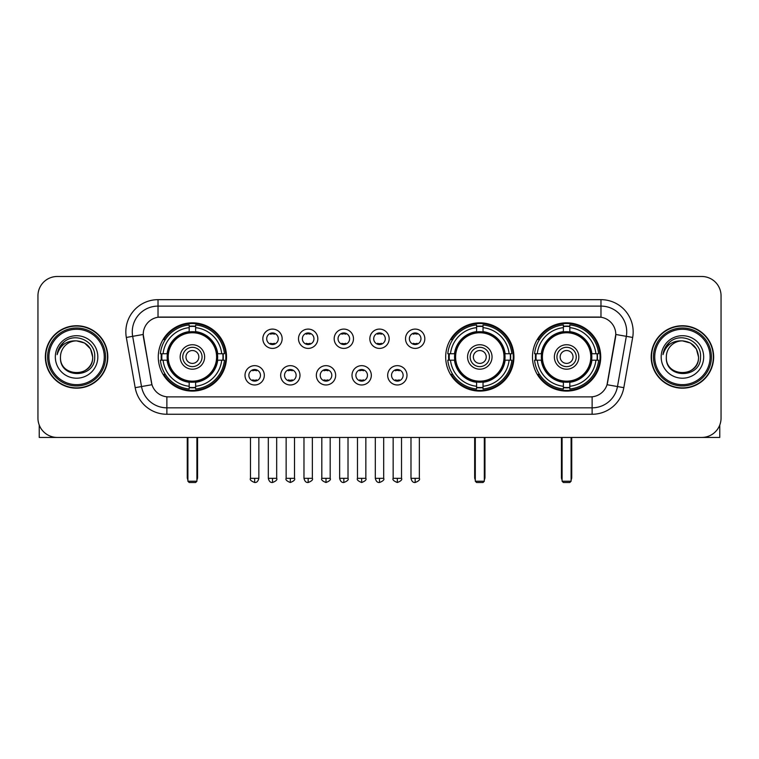 <?xml version="1.0" encoding="UTF-8"?>
<svg xmlns="http://www.w3.org/2000/svg" width="759" height="759" viewBox="0 0 759 759"><rect width="100%" height="100%" fill="white"/><g stroke="black" fill="none" stroke-linecap="round" stroke-linejoin="round"><path stroke-width="1.14" d="M445.685 356.967A34.127 34.127 0 0 0 479.811 391.084A34.127 34.127 0 0 0 513.928 356.967A34.127 34.127 0 0 0 479.811 322.841A34.127 34.127 0 0 0 445.685 356.967M532.476 356.967A34.127 34.127 0 0 0 566.594 391.084A34.127 34.127 0 0 0 600.72 356.967A34.127 34.127 0 0 0 566.594 322.841A34.127 34.127 0 0 0 532.476 356.967M158.28 356.967A34.127 34.127 0 0 0 192.406 391.084A34.127 34.127 0 0 0 226.524 356.967A34.127 34.127 0 0 0 192.406 322.841A34.127 34.127 0 0 0 158.28 356.967M264.322 375.316A9.658 9.658 0 0 1 254.663 384.974A9.658 9.658 0 0 1 245.005 375.316A9.658 9.658 0 0 1 254.663 365.658A9.658 9.658 0 0 1 264.322 375.316M248.867 375.316A5.797 5.797 0 0 0 254.663 381.113A5.797 5.797 0 0 0 260.46 375.316A5.797 5.797 0 0 0 254.663 369.519A5.797 5.797 0 0 0 248.867 375.316M299.985 375.316A9.658 9.658 0 0 1 290.327 384.974A9.658 9.658 0 0 1 280.669 375.316A9.658 9.658 0 0 1 290.327 365.658A9.658 9.658 0 0 1 299.985 375.316M284.54 375.316A5.797 5.797 0 0 0 290.327 381.113A5.797 5.797 0 0 0 296.124 375.316A5.797 5.797 0 0 0 290.327 369.519A5.797 5.797 0 0 0 284.54 375.316M335.658 375.316A9.658 9.658 0 0 1 326 384.974A9.658 9.658 0 0 1 316.342 375.316A9.658 9.658 0 0 1 326 365.658A9.658 9.658 0 0 1 335.658 375.316M320.203 375.316A5.797 5.797 0 0 0 326 381.113A5.797 5.797 0 0 0 331.797 375.316A5.797 5.797 0 0 0 326 369.519A5.797 5.797 0 0 0 320.203 375.316M371.322 375.316A9.658 9.658 0 0 1 361.663 384.974A9.658 9.658 0 0 1 352.005 375.316A9.658 9.658 0 0 1 361.663 365.658A9.658 9.658 0 0 1 371.322 375.316M355.876 375.316A5.797 5.797 0 0 0 361.663 381.113A5.797 5.797 0 0 0 367.46 375.316A5.797 5.797 0 0 0 361.663 369.519A5.797 5.797 0 0 0 355.876 375.316M406.995 375.316A9.658 9.658 0 0 1 397.337 384.974A9.658 9.658 0 0 1 387.678 375.316A9.658 9.658 0 0 1 397.337 365.658A9.658 9.658 0 0 1 406.995 375.316M391.54 375.316A5.797 5.797 0 0 0 397.337 381.113A5.797 5.797 0 0 0 403.124 375.316A5.797 5.797 0 0 0 397.337 369.519A5.797 5.797 0 0 0 391.54 375.316M282.149 338.742A9.658 9.658 0 0 1 272.5 348.4A9.658 9.658 0 0 1 262.842 338.742A9.658 9.658 0 0 1 272.5 329.093A9.658 9.658 0 0 1 282.149 338.742M266.703 338.742A5.797 5.797 0 0 0 272.5 344.539A5.797 5.797 0 0 0 278.287 338.742A5.797 5.797 0 0 0 272.5 332.954A5.797 5.797 0 0 0 266.703 338.742M317.822 338.742A9.658 9.658 0 0 1 308.163 348.4A9.658 9.658 0 0 1 298.505 338.742A9.658 9.658 0 0 1 308.163 329.093A9.658 9.658 0 0 1 317.822 338.742M302.367 338.742A5.797 5.797 0 0 0 308.163 344.539A5.797 5.797 0 0 0 313.96 338.742A5.797 5.797 0 0 0 308.163 332.954A5.797 5.797 0 0 0 302.367 338.742M353.485 338.742A9.658 9.658 0 0 1 343.836 348.4A9.658 9.658 0 0 1 334.178 338.742A9.658 9.658 0 0 1 343.836 329.093A9.658 9.658 0 0 1 353.485 338.742M338.04 338.742A5.797 5.797 0 0 0 343.836 344.539A5.797 5.797 0 0 0 349.624 338.742A5.797 5.797 0 0 0 343.836 332.954A5.797 5.797 0 0 0 338.04 338.742M389.158 338.742A9.658 9.658 0 0 1 379.5 348.4A9.658 9.658 0 0 1 369.842 338.742A9.658 9.658 0 0 1 379.5 329.093A9.658 9.658 0 0 1 389.158 338.742M373.703 338.742A5.797 5.797 0 0 0 379.5 344.539A5.797 5.797 0 0 0 385.297 338.742A5.797 5.797 0 0 0 379.5 332.954A5.797 5.797 0 0 0 373.703 338.742M424.822 338.742A9.658 9.658 0 0 1 415.164 348.4A9.658 9.658 0 0 1 405.515 338.742A9.658 9.658 0 0 1 415.164 329.093A9.658 9.658 0 0 1 424.822 338.742M409.376 338.742A5.797 5.797 0 0 0 415.164 344.539A5.797 5.797 0 0 0 420.96 338.742A5.797 5.797 0 0 0 415.164 332.954A5.797 5.797 0 0 0 409.376 338.742M135.178 387.669L126.326 337.451A32.191 32.191 0 0 1 158.024 299.663L600.976 299.663A32.191 32.191 0 0 1 632.674 337.451L623.822 387.669A32.191 32.191 0 0 1 592.124 414.262L166.876 414.262A32.191 32.191 0 0 1 135.178 387.669L151.961 384.709L143.479 337.451A17.381 17.381 0 0 1 160.595 317.053L598.405 317.053A17.381 17.381 0 0 1 615.521 337.451L607.57 382.517A17.381 17.381 0 0 1 590.455 396.881L168.545 396.881A17.381 17.381 0 0 1 151.43 382.517L143.214 334.472L132.664 336.332A25.749 25.749 0 0 1 158.024 306.105L600.976 306.105A25.749 25.749 0 0 1 626.336 336.332L617.484 386.549A25.749 25.749 0 0 1 592.124 407.83L166.876 407.83A25.749 25.749 0 0 1 141.516 386.549L132.664 336.332A25.749 25.749 0 0 1 132.275 331.854M161.344 360.183A31.223 31.223 0 0 1 161.344 353.751M535.541 360.183A31.223 31.223 0 0 1 535.541 353.751M448.749 360.183A31.223 31.223 0 0 1 448.749 353.751M45.35 356.967A31.223 31.223 0 0 0 76.583 388.191A31.223 31.223 0 0 0 107.806 356.967A31.223 31.223 0 0 0 76.583 325.744A31.223 31.223 0 0 0 45.35 356.967M651.194 356.967A31.223 31.223 0 0 0 682.417 388.191A31.223 31.223 0 0 0 713.65 356.967A31.223 31.223 0 0 0 682.417 325.744A31.223 31.223 0 0 0 651.194 356.967M158.024 299.663L158.024 317.243L600.976 317.243L600.976 299.663M143.214 334.434L143.404 331.854M590.455 396.881L168.545 396.881M632.674 337.451L615.786 334.472L607.039 384.709L623.822 387.669M607.57 382.517L607.466 383.067M151.534 383.067L151.43 382.517M721.05 295.801A19.317 19.317 0 0 0 701.733 276.485L57.267 276.485A19.317 19.317 0 0 0 37.95 295.801L37.95 418.133A19.317 19.317 0 0 0 57.267 437.44L701.733 437.44A19.317 19.317 0 0 0 721.05 418.133L721.05 295.801L721.05 418.133M37.95 295.801L37.95 418.133M701.733 276.485L57.267 276.485M57.267 437.44L701.733 437.44M39.24 425.068L39.24 437.44L113.926 437.44M104.268 356.967A27.685 27.685 0 0 0 76.583 329.283A27.685 27.685 0 0 0 48.899 356.967A27.685 27.685 0 0 0 76.583 384.652A27.685 27.685 0 0 0 104.268 356.967M105.548 356.967A28.975 28.975 0 0 0 76.583 327.992A28.975 28.975 0 0 0 47.608 356.967A28.975 28.975 0 0 0 76.583 385.942A28.975 28.975 0 0 0 105.548 356.967M107.484 356.967A30.901 30.901 0 0 0 76.583 326.066A30.901 30.901 0 0 0 45.673 356.967A30.901 30.901 0 0 0 76.583 387.868A30.901 30.901 0 0 0 107.484 356.967M92.674 356.967C91.716 347.186 86.355 341.825 76.583 340.867L84.629 343.03L90.52 348.922L92.674 356.967L90.52 348.922L84.629 343.03L76.583 340.867L84.629 343.03L90.52 348.922L92.674 356.967L90.52 348.922L84.629 343.03L76.583 340.867L84.629 343.03L90.52 348.922L92.674 356.967C93.661 377.726 59.496 377.726 60.483 356.967C59.05 379.301 95.463 378.807 94.704 356.967C95.9 341.635 75.815 331.892 64.24 341.768C60.198 345.136 57.836 349.425 57.143 354.624C60.179 345.041 66.659 340.449 76.583 340.867L84.629 343.03L90.52 348.922L92.674 356.967C93.661 377.726 59.496 377.726 60.483 356.967C59.496 377.726 93.661 377.726 92.674 356.967C93.661 377.726 59.496 377.726 60.483 356.967C59.496 377.726 93.661 377.726 92.674 356.967C93.661 377.726 59.496 377.726 60.483 356.967C59.496 377.726 93.661 377.726 92.674 356.967C93.661 377.726 59.496 377.726 60.483 356.967C59.496 377.726 93.661 377.726 92.674 356.967C93.661 377.726 59.496 377.726 60.483 356.967C59.496 377.726 93.661 377.726 92.674 356.967C93.661 377.726 59.496 377.726 60.483 356.967C59.496 377.726 93.661 377.726 92.674 356.967C93.661 377.726 59.496 377.726 60.483 356.967A16.1 16.1 0 0 1 76.583 340.867L84.629 343.03L90.52 348.922L92.674 356.967C93.319 369.462 77.257 377.754 67.456 370.221M55.331 356.967A21.243 21.243 0 0 0 76.583 378.21A21.243 21.243 0 0 0 97.826 356.967A21.243 21.243 0 0 0 76.583 335.715A21.243 21.243 0 0 0 55.331 356.967M64.23 341.768L59.487 347.413M59.193 347.964L59.619 347.186L59.193 347.964M217.435 360.183A25.237 25.237 0 0 0 195.623 331.93L195.623 331.93A25.237 25.237 0 0 0 167.369 360.183A25.237 25.237 0 0 0 217.435 360.183L217.435 360.183A25.237 25.237 0 0 1 195.623 381.995L195.623 386.274A29.487 29.487 0 0 0 221.713 360.183L224.436 360.183A32.191 32.191 0 0 1 195.623 388.997L195.623 386.274M161.99 360.183A30.578 30.578 0 0 1 161.99 353.751M195.623 326.55A30.578 30.578 0 0 0 189.181 326.55M222.814 353.751A30.578 30.578 0 0 1 222.814 360.183M221.713 353.751L224.436 353.751A32.191 32.191 0 0 0 195.623 324.937L195.623 331.626A25.54 25.54 0 0 1 217.738 353.751L221.713 353.751A29.487 29.487 0 0 0 195.623 327.651M163.09 360.183L160.377 360.183A32.191 32.191 0 0 0 189.181 388.997L189.181 382.299A25.54 25.54 0 0 1 167.065 360.183L163.09 360.183A29.487 29.487 0 0 0 189.181 386.274M221.713 360.183L217.738 360.183A25.54 25.54 0 0 1 195.623 382.299L195.623 381.995M167.369 360.183L167.369 360.183A25.237 25.237 0 0 0 189.181 381.995M195.623 387.375A30.578 30.578 0 0 1 189.181 387.375M189.181 327.651L189.181 324.937A32.191 32.191 0 0 0 160.377 353.751L167.065 353.751A25.54 25.54 0 0 1 189.181 331.626L189.181 327.651A29.487 29.487 0 0 0 163.09 353.751M216.609 356.967A24.212 24.212 0 0 1 192.406 381.17A24.212 24.212 0 0 1 168.194 356.967A24.212 24.212 0 0 1 192.406 332.755A24.212 24.212 0 0 1 216.609 356.967M204.636 356.967A12.229 12.229 0 0 0 192.406 344.738A12.229 12.229 0 0 0 180.168 356.967A12.229 12.229 0 0 0 192.406 369.197A12.229 12.229 0 0 0 204.636 356.967M202.065 356.967A9.658 9.658 0 0 0 192.406 347.309A9.658 9.658 0 0 0 182.748 356.967A9.658 9.658 0 0 0 192.406 366.625A9.658 9.658 0 0 0 202.065 356.967M198.839 356.967A6.442 6.442 0 0 1 192.406 363.4A6.442 6.442 0 0 1 185.964 356.967A6.442 6.442 0 0 1 192.406 350.525A6.442 6.442 0 0 1 198.839 356.967A6.442 6.442 0 0 1 192.406 363.4A6.442 6.442 0 0 1 185.964 356.967A6.442 6.442 0 0 1 192.406 350.525A6.442 6.442 0 0 1 198.839 356.967M165.31 339.586L163.792 339.586A33.481 33.481 0 0 1 225.878 356.967A33.481 33.481 0 0 1 163.792 374.348L165.31 374.348M187.9 437.44L187.9 481.225L196.913 481.225L196.913 437.44M187.9 481.225L189.181 482.515L195.623 482.515L196.913 481.225M504.839 360.183A25.237 25.237 0 0 0 483.028 331.93L483.028 331.93A25.237 25.237 0 0 0 454.774 360.183A25.237 25.237 0 0 0 504.839 360.183L504.839 360.183A25.237 25.237 0 0 1 483.028 381.995L483.028 386.274A29.487 29.487 0 0 0 509.118 360.183L511.841 360.183A32.191 32.191 0 0 1 483.028 388.997L483.028 386.274M449.394 360.183A30.578 30.578 0 0 1 449.394 353.751M483.028 326.55A30.578 30.578 0 0 0 476.586 326.55M510.219 353.751A30.578 30.578 0 0 1 510.219 360.183M509.118 353.751L511.841 353.751A32.191 32.191 0 0 0 483.028 324.937L483.028 331.626A25.54 25.54 0 0 1 505.143 353.751L509.118 353.751A29.487 29.487 0 0 0 483.028 327.651M450.495 360.183L447.782 360.183A32.191 32.191 0 0 0 476.586 388.997L476.586 382.299A25.54 25.54 0 0 1 454.47 360.183L450.495 360.183A29.487 29.487 0 0 0 476.586 386.274M509.118 360.183L505.143 360.183A25.54 25.54 0 0 1 483.028 382.299L483.028 381.995M454.774 360.183L454.774 360.183A25.237 25.237 0 0 0 476.586 381.995M483.028 387.375A30.578 30.578 0 0 1 476.586 387.375M476.586 327.651L476.586 324.937A32.191 32.191 0 0 0 447.782 353.751L454.47 353.751A25.54 25.54 0 0 1 476.586 331.626L476.586 327.651A29.487 29.487 0 0 0 450.495 353.751M504.014 356.967A24.212 24.212 0 0 1 479.811 381.17A24.212 24.212 0 0 1 455.599 356.967A24.212 24.212 0 0 1 479.811 332.755A24.212 24.212 0 0 1 504.014 356.967M492.041 356.967A12.229 12.229 0 0 0 479.811 344.738A12.229 12.229 0 0 0 467.572 356.967A12.229 12.229 0 0 0 479.811 369.197A12.229 12.229 0 0 0 492.041 356.967M489.47 356.967A9.658 9.658 0 0 0 479.811 347.309A9.658 9.658 0 0 0 470.153 356.967A9.658 9.658 0 0 0 479.811 366.625A9.658 9.658 0 0 0 489.47 356.967M486.244 356.967A6.442 6.442 0 0 1 479.811 363.4A6.442 6.442 0 0 1 473.369 356.967A6.442 6.442 0 0 1 479.811 350.525A6.442 6.442 0 0 1 486.244 356.967A6.442 6.442 0 0 1 479.811 363.4A6.442 6.442 0 0 1 473.369 356.967A6.442 6.442 0 0 1 479.811 350.525A6.442 6.442 0 0 1 486.244 356.967M452.715 339.586L451.197 339.586A33.481 33.481 0 0 1 513.283 356.967A33.481 33.481 0 0 1 451.197 374.348L452.715 374.348M475.305 437.44L475.305 481.225L484.318 481.225L484.318 437.44M475.305 481.225L476.586 482.515L483.028 482.515L484.318 481.225M591.631 360.183A25.237 25.237 0 0 0 569.819 331.93L569.819 331.93A25.237 25.237 0 0 0 541.565 360.183A25.237 25.237 0 0 0 591.631 360.183L591.631 360.183A25.237 25.237 0 0 1 569.819 381.995L569.819 386.274A29.487 29.487 0 0 0 595.91 360.183L598.623 360.183A32.191 32.191 0 0 1 569.819 388.997L569.819 386.274M536.186 360.183A30.578 30.578 0 0 1 536.186 353.751M569.819 326.55A30.578 30.578 0 0 0 563.377 326.55M597.01 353.751A30.578 30.578 0 0 1 597.01 360.183M595.91 353.751L598.623 353.751A32.191 32.191 0 0 0 569.819 324.937L569.819 331.626A25.54 25.54 0 0 1 591.935 353.751L595.91 353.751A29.487 29.487 0 0 0 569.819 327.651M537.287 360.183L534.564 360.183A32.191 32.191 0 0 0 563.377 388.997L563.377 382.299A25.54 25.54 0 0 1 541.262 360.183L537.287 360.183A29.487 29.487 0 0 0 563.377 386.274M595.91 360.183L591.935 360.183A25.54 25.54 0 0 1 569.819 382.299L569.819 381.995M541.565 360.183L541.565 360.183A25.237 25.237 0 0 0 563.377 381.995M569.819 387.375A30.578 30.578 0 0 1 563.377 387.375M563.377 327.651L563.377 324.937A32.191 32.191 0 0 0 534.564 353.751L541.262 353.751A25.54 25.54 0 0 1 563.377 331.626L563.377 327.651A29.487 29.487 0 0 0 537.287 353.751M590.806 356.967A24.212 24.212 0 0 1 566.594 381.17A24.212 24.212 0 0 1 542.391 356.967A24.212 24.212 0 0 1 566.594 332.755A24.212 24.212 0 0 1 590.806 356.967M578.832 356.967A12.229 12.229 0 0 0 566.594 344.738A12.229 12.229 0 0 0 554.364 356.967A12.229 12.229 0 0 0 566.594 369.197A12.229 12.229 0 0 0 578.832 356.967M576.252 356.967A9.658 9.658 0 0 0 566.594 347.309A9.658 9.658 0 0 0 556.935 356.967A9.658 9.658 0 0 0 566.594 366.625A9.658 9.658 0 0 0 576.252 356.967M573.036 356.967A6.442 6.442 0 0 1 566.594 363.4A6.442 6.442 0 0 1 560.161 356.967A6.442 6.442 0 0 1 566.594 350.525A6.442 6.442 0 0 1 573.036 356.967A6.442 6.442 0 0 1 566.594 363.4A6.442 6.442 0 0 1 560.161 356.967A6.442 6.442 0 0 1 566.594 350.525A6.442 6.442 0 0 1 573.036 356.967M539.497 339.586L537.979 339.586A33.481 33.481 0 0 1 600.075 356.967A33.481 33.481 0 0 1 537.979 374.348L539.497 374.348M562.087 437.44L562.087 481.225L571.1 481.225L571.1 437.44M562.087 481.225L563.377 482.515L569.819 482.515L571.1 481.225M270.565 344.207L270.565 343.296A4.943 4.943 0 0 0 274.426 343.296L274.426 344.207M274.426 333.286L274.426 334.197A4.943 4.943 0 0 0 270.565 334.197L270.565 333.286M306.228 344.207L306.228 343.296A4.943 4.943 0 0 0 310.099 343.296L310.099 344.207M310.099 333.286L310.099 334.197A4.943 4.943 0 0 0 306.228 334.197L306.228 333.286M341.901 344.207L341.901 343.296A4.943 4.943 0 0 0 345.762 343.296L345.762 344.207M345.762 333.286L345.762 334.197A4.943 4.943 0 0 0 341.901 334.197L341.901 333.286M377.565 344.207L377.565 343.296A4.943 4.943 0 0 0 381.435 343.296L381.435 344.207M381.435 333.286L381.435 334.197A4.943 4.943 0 0 0 377.565 334.197L377.565 333.286M413.238 344.207L413.238 343.296A4.943 4.943 0 0 0 417.099 343.296L417.099 344.207M417.099 333.286L417.099 334.197A4.943 4.943 0 0 0 413.238 334.197L413.238 333.286M252.728 380.781L252.728 379.861A4.943 4.943 0 0 0 256.589 379.861L256.589 380.781M256.589 369.851L256.589 370.772A4.943 4.943 0 0 0 252.728 370.772L252.728 369.851M288.401 380.781L288.401 379.861A4.943 4.943 0 0 0 292.262 379.861L292.262 380.781M292.262 369.851L292.262 370.772A4.943 4.943 0 0 0 288.401 370.772L288.401 369.851M324.065 380.781L324.065 379.861A4.943 4.943 0 0 0 327.926 379.861L327.926 380.781M327.926 369.851L327.926 370.772A4.943 4.943 0 0 0 324.065 370.772L324.065 369.851M359.738 380.781L359.738 379.861A4.943 4.943 0 0 0 363.599 379.861L363.599 380.781M363.599 369.851L363.599 370.772A4.943 4.943 0 0 0 359.738 370.772L359.738 369.851M395.401 380.781L395.401 379.861A4.943 4.943 0 0 0 399.262 379.861L399.262 380.781M399.262 369.851L399.262 370.772A4.943 4.943 0 0 0 395.401 370.772L395.401 369.851M719.76 425.068L719.76 437.44L645.074 437.44M710.101 356.967A27.685 27.685 0 0 0 682.417 329.283A27.685 27.685 0 0 0 654.732 356.967A27.685 27.685 0 0 0 682.417 384.652A27.685 27.685 0 0 0 710.101 356.967M711.392 356.967A28.975 28.975 0 0 0 682.417 327.992A28.975 28.975 0 0 0 653.452 356.967A28.975 28.975 0 0 0 682.417 385.942A28.975 28.975 0 0 0 711.392 356.967M713.327 356.967A30.901 30.901 0 0 0 682.417 326.066A30.901 30.901 0 0 0 651.516 356.967A30.901 30.901 0 0 0 682.417 387.868A30.901 30.901 0 0 0 713.327 356.967M666.326 356.967A16.1 16.1 0 0 1 682.417 340.867L690.472 343.03L696.364 348.922L698.517 356.967L696.364 348.922L690.472 343.03L682.417 340.867L690.472 343.03L696.364 348.922L698.517 356.967L696.364 348.922L690.472 343.03L682.417 340.867L690.472 343.03L696.364 348.922L698.517 356.967L696.364 348.922L690.472 343.03L682.417 340.867L690.472 343.03L696.364 348.922L698.517 356.967C699.504 377.726 665.339 377.726 666.326 356.967C664.893 379.301 701.307 378.807 700.548 356.967C701.743 341.635 681.658 331.892 670.083 341.768C666.041 345.136 663.679 349.425 662.977 354.624C666.013 345.041 672.493 340.449 682.417 340.867L690.472 343.03L696.364 348.922L698.517 356.967C699.504 377.726 665.339 377.726 666.326 356.967C665.339 377.726 699.504 377.726 698.517 356.967C699.504 377.726 665.339 377.726 666.326 356.967C665.339 377.726 699.504 377.726 698.517 356.967C699.504 377.726 665.339 377.726 666.326 356.967C665.339 377.726 699.504 377.726 698.517 356.967C699.504 377.726 665.339 377.726 666.326 356.967C665.339 377.726 699.504 377.726 698.517 356.967C699.504 377.726 665.339 377.726 666.326 356.967C665.339 377.726 699.504 377.726 698.517 356.967C699.162 369.462 683.091 377.754 673.29 370.221M682.417 340.867C692.199 341.825 697.559 347.186 698.517 356.967M661.174 356.967A21.243 21.243 0 0 0 682.417 378.21A21.243 21.243 0 0 0 703.669 356.967A21.243 21.243 0 0 0 682.417 335.715A21.243 21.243 0 0 0 661.174 356.967M670.074 341.768L665.33 347.413M665.036 347.964L665.463 347.186M592.124 396.805L592.124 414.262M166.876 414.262L166.876 396.805M126.326 337.451L132.664 336.332M187.255 437.44L187.255 477.364L187.9 477.364M192.406 363.4A6.442 6.442 0 0 1 185.964 356.967A6.442 6.442 0 0 1 192.406 350.525M196.913 477.364L197.558 477.364L197.558 437.44M189.181 387.669A30.872 30.872 0 0 0 195.623 387.669M223.108 360.183A30.872 30.872 0 0 0 223.108 353.751M195.623 326.266A30.872 30.872 0 0 0 189.181 326.266M474.66 437.44L474.66 477.364L475.305 477.364M479.811 363.4A6.442 6.442 0 0 1 473.369 356.967A6.442 6.442 0 0 1 479.811 350.525M484.318 477.364L484.963 477.364L484.963 437.44M476.586 387.669A30.872 30.872 0 0 0 483.028 387.669M510.513 360.183A30.872 30.872 0 0 0 510.513 353.751M483.028 326.266A30.872 30.872 0 0 0 476.586 326.266M561.442 437.44L561.442 477.364L562.087 477.364M566.594 363.4A6.442 6.442 0 0 1 560.161 356.967A6.442 6.442 0 0 1 566.594 350.525M571.1 477.364L571.745 477.364L571.745 437.44M563.377 387.669A30.872 30.872 0 0 0 569.819 387.669M597.295 360.183A30.872 30.872 0 0 0 597.295 353.751M569.819 326.266A30.872 30.872 0 0 0 563.377 326.266M272.5 478.331L268.307 478.331C269.037 481.31 270.441 482.705 272.5 482.515L272.5 478.331L276.684 478.331L276.684 437.44M308.163 478.331L303.979 478.331C304.71 481.31 306.105 482.705 308.163 482.515L308.163 478.331L312.347 478.331L312.347 437.44M343.836 478.331L339.643 478.331C340.374 481.31 341.768 482.705 343.836 482.515L343.836 478.331L348.02 478.331L348.02 437.44M379.5 478.331L375.316 478.331C376.047 481.31 377.441 482.705 379.5 482.515L379.5 478.331L383.684 478.331L383.684 437.44M415.164 478.331L410.98 478.331C411.71 481.31 413.105 482.705 415.164 482.515L415.164 478.331L419.357 478.331L419.357 437.44M254.663 478.331L250.479 478.331C249.626 479.669 251.02 481.064 254.663 482.515L254.663 478.331L258.847 478.331L258.847 437.44M290.327 478.331L286.143 478.331C285.299 479.669 286.693 481.064 290.327 482.515L290.327 478.331L294.511 478.331L294.511 437.44M326 478.331L321.816 478.331C320.962 479.669 322.357 481.064 326 482.515L326 478.331L330.184 478.331L330.184 437.44M361.663 478.331L357.48 478.331C356.635 479.669 358.03 481.064 361.663 482.515L361.663 478.331L365.847 478.331L365.847 437.44M397.337 478.331L393.153 478.331C392.299 479.669 393.693 481.064 397.337 482.515L397.337 478.331L401.52 478.331L401.52 437.44M187.255 477.364A5.152 5.152 0 0 0 187.9 479.859M196.913 479.859A5.152 5.152 0 0 0 197.558 477.364M474.66 477.364A5.152 5.152 0 0 0 475.305 479.859M484.318 479.859A5.152 5.152 0 0 0 484.963 477.364M561.442 477.364A5.152 5.152 0 0 0 562.087 479.859M571.1 479.859A5.152 5.152 0 0 0 571.745 477.364M268.307 478.331L268.307 437.44M276.684 478.331C277.528 479.669 276.134 481.064 272.5 482.515M303.979 478.331L303.979 437.44M312.347 478.331C313.201 479.669 311.807 481.064 308.163 482.515M339.643 478.331L339.643 437.44M348.02 478.331C348.865 479.669 347.47 481.064 343.836 482.515M375.316 478.331L375.316 437.44M383.684 478.331C384.538 479.669 383.143 481.064 379.5 482.515M410.98 478.331L410.98 437.44M419.357 478.331C420.201 479.669 418.807 481.064 415.164 482.515M250.479 478.331L250.479 437.44M258.847 478.331C258.117 481.31 256.722 482.705 254.663 482.515M286.143 478.331L286.143 437.44M294.511 478.331C295.365 479.669 293.97 481.064 290.327 482.515M321.816 478.331L321.816 437.44M330.184 478.331C331.028 479.669 329.634 481.064 326 482.515M357.48 478.331L357.48 437.44M365.847 478.331C366.701 479.669 365.307 481.064 361.663 482.515M393.153 478.331L393.153 437.44M401.52 478.331C402.365 479.669 400.97 481.064 397.337 482.515"/></g></svg>
